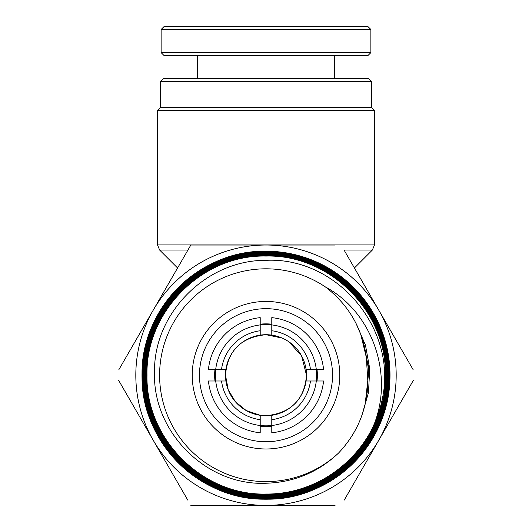 <?xml version="1.0" encoding="UTF-8"?>
<svg xmlns="http://www.w3.org/2000/svg" width="532" height="532" viewBox="0 0 532 532"><rect width="100%" height="100%" fill="white"/><g stroke="black" fill="none" stroke-linecap="round" stroke-linejoin="round"><path stroke-width="0.8" d="M268.441 26.6L367.978 26.6L370.871 29.493L161.13 29.493L164.022 26.6L268.441 26.6M370.871 52.635L367.978 55.528L164.022 55.528L161.13 52.635L370.871 52.635L370.871 29.493M160.405 81.569L163.297 78.676L368.703 78.676L371.595 81.569L160.405 81.569L160.405 107.604L371.595 107.604L374.488 110.496L157.512 110.496L157.512 244.92L374.488 244.92L372.373 250.04L344.058 250.04M306.086 380.998L316.294 380.998A50.626 50.626 0 0 0 260.215 324.919A50.626 50.626 0 0 0 215.706 369.427L221.531 369.427A44.841 44.841 0 0 1 260.215 330.744L260.215 335.127A40.505 40.505 0 0 1 306.086 380.998A40.505 40.505 0 0 1 260.215 415.299L246.17 410.524L235.357 401.7L228.241 389.863L225.495 375.213C227.516 350.708 241.016 337.208 266 334.708L282.133 338.059M289.029 341.896L301.604 355.901L306.505 375.213C304.517 399.698 291.011 413.198 266 415.718M260.215 419.682A44.841 44.841 0 0 1 221.531 380.998L225.914 380.998A40.505 40.505 0 0 0 260.215 415.299L260.215 425.507A50.626 50.626 0 0 0 316.294 380.998L323.569 380.998A57.862 57.862 0 0 1 271.786 432.782L271.786 419.682A44.841 44.841 0 0 0 310.469 380.998M225.914 380.998A40.505 40.505 0 0 1 260.215 335.127M260.215 330.744L260.215 317.644A57.862 57.862 0 0 0 208.431 369.427L215.706 369.427A50.626 50.626 0 0 0 215.706 380.998L221.531 380.998M271.786 330.744L271.786 317.644A57.862 57.862 0 0 1 323.569 369.427L310.469 369.427A44.841 44.841 0 0 0 271.786 330.744L271.786 335.127M306.086 369.427L310.469 369.427M271.786 415.299L271.786 419.682M221.531 369.427L225.914 369.427M260.215 432.782A57.862 57.862 0 0 1 208.431 380.998L215.706 380.998A50.626 50.626 0 0 0 260.215 425.507L260.215 432.782M266 448.988A73.775 73.775 0 0 1 192.225 375.213A73.775 73.775 0 0 1 266 301.438A73.775 73.775 0 0 1 339.775 375.213A73.775 73.775 0 0 1 266 448.988M266 308.673A66.54 66.54 0 0 0 199.46 375.213A66.54 66.54 0 0 0 266 441.753A66.54 66.54 0 0 0 332.54 375.213A66.54 66.54 0 0 0 266 308.673M271.786 426.238A51.351 51.351 0 0 1 260.215 426.238M214.975 380.998A51.351 51.351 0 0 1 214.975 369.427M260.215 324.188A51.351 51.351 0 0 1 271.786 324.188M266 481.613A106.4 106.4 0 0 0 338.485 453.111C318.156 472.29 293.997 482.338 266 483.249C206.343 485.995 152.551 432.044 154.519 372.506C153.356 312.896 206.635 259.909 266 260.328C336.63 256.816 396.766 327.998 382.674 397.131C373.471 451.927 321.594 495.059 266 494.068C202.473 495.804 145.309 438.654 146.985 375.146C145.356 311.453 202.386 254.482 266 256.038C329.754 254.356 387.01 311.539 385.334 375.379C386.977 439.093 329.68 496.336 266 494.707C329.614 496.336 387.01 439.099 385.308 375.24C386.964 311.586 329.674 254.323 266 256.065C202.353 254.489 145.416 311.519 147.012 375.08C145.376 438.661 202.333 495.718 266 494.042C311.852 494.501 356.274 465.813 374.515 423.352C393.454 373.836 372.513 312.224 325.391 286.928A106.4 106.4 0 0 0 159.6 375.213A106.4 106.4 0 0 0 266 481.613M266 498.511C331.855 500.113 390.807 441.168 389.138 375.286C390.854 309.571 331.769 250.452 266 252.235C200.358 250.585 141.525 309.491 143.181 375.053C141.492 440.722 200.291 499.581 266 497.872C331.376 499.541 390.189 440.789 388.5 375.379C390.222 309.85 331.443 251.144 266 252.873C200.69 251.277 142.15 309.764 143.82 375.146C142.104 440.343 200.783 499.016 266 497.234C331.183 498.843 389.491 440.443 387.861 375.346C389.53 310.229 331.203 251.802 266 253.511C331.177 251.756 389.564 310.242 387.888 375.313C389.524 440.469 331.197 498.85 266 497.26C200.777 499.036 142.077 440.37 143.793 375.127C142.117 309.75 200.724 251.23 266 252.846C331.489 251.144 390.209 309.804 388.52 375.346C390.182 440.709 331.589 499.521 266 497.892C200.198 499.621 141.465 440.622 143.161 375.093C141.512 309.378 200.351 250.605 266 252.215C331.749 250.466 390.847 309.444 389.158 375.279C390.807 441.021 332.081 500.113 266 498.531L266 499.149C332.161 500.818 391.466 441.414 389.776 375.373C391.479 309.165 332.207 249.874 266 251.596C200.099 249.934 140.834 309.112 142.543 375.087C140.8 441.061 200.085 500.279 266 498.511C199.813 500.22 140.973 441.301 142.376 375.366C140.488 309.624 199.134 250.18 265.116 251.29L265.149 251.264C198.802 250.12 140.209 309.584 142.057 375.698C140.601 441.653 199.886 500.858 266 499.149M266 251.21A124.003 124.003 0 0 1 390.003 375.213A124.003 124.003 0 0 1 266 499.216A124.003 124.003 0 0 1 141.997 375.213A124.003 124.003 0 0 1 266 251.21M382.674 397.131A118.716 118.716 0 0 1 374.515 423.352M266 495.319C330.166 496.881 387.562 439.452 385.946 375.299C387.609 311.28 330.106 253.698 266 255.427C202.1 253.804 144.744 311.187 146.373 375.04C144.717 439.026 202 496.343 266 494.68C201.98 496.376 144.697 439.02 146.347 375.06C144.737 311.173 202.034 253.804 266 255.4C330.066 253.658 387.648 311.26 385.973 375.286C387.602 439.472 330.153 496.908 266 495.345C201.768 497.061 144.006 439.379 145.708 375.067C144.046 310.808 201.801 253.132 266 254.762C330.525 253.086 388.274 310.874 386.611 375.379C388.24 439.758 330.432 497.613 266 495.984C201.382 497.726 143.394 439.671 145.07 375.127C143.44 310.449 201.315 252.554 266 254.123C330.724 252.374 388.959 310.555 387.249 375.326C388.925 440.144 330.731 498.245 266 496.622C200.976 498.311 142.742 440.07 144.431 375.033C142.775 310.149 201.103 251.829 266 253.485C201.143 251.835 142.782 310.169 144.458 375.033C142.756 440.07 201.03 498.291 266 496.595C330.771 498.185 388.885 440.157 387.223 375.286C388.932 310.588 330.698 252.374 266 254.15C201.322 252.567 143.474 310.482 145.096 375.1C143.434 439.671 201.329 497.673 266 495.957C330.365 497.606 388.234 439.751 386.584 375.399C388.267 310.881 330.485 253.106 266 254.788C201.781 253.185 144.072 310.794 145.735 375.113C144.039 439.339 201.794 497.061 266 495.319M335.047 245.026L190.835 245.026L118.729 369.913M187.776 250.326L190.835 245.026M118.729 380.513L187.776 500.1M190.835 505.4L335.047 505.4M344.224 500.1L413.271 380.513M413.271 369.913L344.224 250.326M266 245.026A130.187 130.187 0 0 1 378.744 440.303A130.187 130.187 0 0 1 153.256 440.303A130.187 130.187 0 0 1 266 245.026M338.485 453.111C357.63 432.835 367.426 408.736 367.851 380.806L366.275 356.473C361.986 327.825 348.36 304.643 325.391 286.928M366.275 356.473L367.851 381.251M364.101 345.049L368.457 368.736L367.166 392.796M360.643 333.923L369.088 368.709L365.158 404.293M355.901 323.13L365.457 345.122L369.74 368.723L368.477 392.676L361.773 415.711M364.214 345.487L368.437 368.749L367.213 392.357M360.796 334.335L369.068 368.703L365.258 403.861M356.101 323.529L365.497 345.341L369.713 368.723L368.49 392.45L361.926 415.293M264.577 251.297L265.149 251.264M317.025 369.427A51.351 51.351 0 0 1 317.025 380.998M187.942 250.04L159.627 250.04L177.582 267.988M334.708 78.676L334.708 55.528M161.13 52.635L161.13 29.493M197.292 78.676L197.292 55.528M374.488 110.496L374.488 244.92M354.418 267.988L372.373 250.04M371.595 107.604L371.595 81.569M160.405 107.604L157.512 110.496M157.512 244.92L159.627 250.04"/></g></svg>
